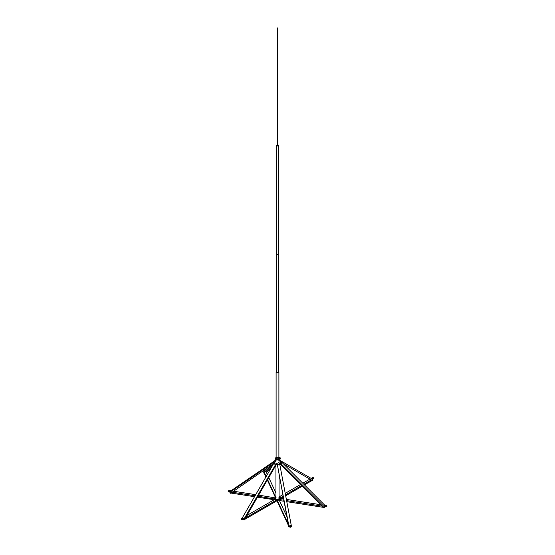 <?xml version="1.0" encoding="UTF-8"?>
<svg xmlns="http://www.w3.org/2000/svg" width="555" height="555" viewBox="0 0 555 555"><rect width="100%" height="100%" fill="white"/><g stroke="black" fill="none" stroke-linecap="round" stroke-linejoin="round"><path stroke-width="0.83" d="M279.061 458.007L278.624 458.832L276.376 458.832L275.939 458.007M280.129 457.965L280.129 459.131L279.637 458.957L280.129 459.131L280.622 458.388L280.129 457.965L279.637 458.701L280.095 459.11L279.658 459.068M279.873 458.402L279.692 458.929M279.692 458.791L279.692 458.291M280.483 457.93L279.637 458.701M275.939 457.292L275.308 458.929L275.953 459.824L278.423 460.081L279.678 459.061M275.308 458.18L275.953 459.075L278.423 459.325L279.692 458.18M278.513 253.871L278.319 254.669C276.716 254.96 276.175 254.648 276.681 253.725M276.341 372.134L276.487 253.871M277.035 144.931L276.487 145.452L276.785 145.868C278.187 146.125 278.659 145.847 278.215 145.042L278.215 254.606C276.813 254.863 276.341 254.585 276.785 253.781M277.174 145.264L277.826 145.639L277.174 145.264M277.826 75.112L277.174 74.738L277.965 74.925L277.826 145.639M277.035 145.452L277.209 74.717M277.299 74.807L277.701 75.043L277.299 74.807M277.299 27.868L277.701 28.104L277.299 27.868M278.659 371.683L278.485 372.703L276.515 372.703L276.341 371.683M278.659 254.197L278.319 372.606C276.716 372.898 276.175 372.585 276.681 371.663M279.2 500.242L279.061 499.403L278.575 499.542L279.04 500.041L277.368 500.298L277.368 500.839M278.894 456.647L278.603 457.688L276.397 457.688L276.106 456.647M276.106 456.834L276.48 457.639L278.52 457.639L278.894 456.834M275.793 499.25L275.433 498.779L275.384 499.278M279.533 498.723L279.533 498.182L279.408 498.654M279.956 499.986L280.31 498.806L280.31 499.209L279.616 499.105M279.304 499.375L278.575 499.542M277.181 500.437L277.347 499.729L276.452 499.68L276.695 500.36M275.786 498.404L275.953 498.029M279.019 498.411C278.534 499.701 277.521 499.861 275.981 498.883L275.939 498.522M276.695 499.819L276.182 500.111L274.961 499.403L275.759 499.223L275.62 498.737M275.495 498.647L275.342 499.375M279.283 498.043L279.505 498.647L280.358 498.57L279.907 500.083M279.214 499.972L279.234 499.368M277.347 499.729L276.695 499.771M275.342 498.834L274.642 498.723L275.093 497.759L275.786 497.863M274.642 499.264L274.642 498.723M278.818 497.183L280.039 497.89L280.039 498.432M279.498 499.229L279.498 498.411L280.115 498.057L279.533 498.182M280.358 499.112L280.358 498.57M279.907 499.535L279.214 499.431M279.04 500.582L279.04 500.041M277.368 500.298L277.181 499.895M276.182 500.659L276.182 500.111M274.961 499.403L274.961 499.951M244.006 519.813L243.666 519.917L243.541 518.932M276.154 500.346L276.848 500.034L276.848 500.853L244.582 519.48M246.885 515.491L274.808 499.368L276.237 500.388L276.848 500.034M243.853 518.89L243.742 519.66M245.456 517.968L276.237 500.194M242.424 518.89L241.536 519.105L242.424 518.89M242.57 519.147L241.689 519.411L242.57 519.147M242.313 518.127L241.12 518.883L241.342 519.515L242.438 519.64L243.742 518.953M275.44 464.59L273.664 463.564L242.251 517.961L242.59 518.162L241.106 518.904L241.342 519.612L242.438 519.737L244.027 518.987L275.918 464.029L276.425 464.32L244.297 519.979L243.707 519.64L244.027 518.987M275.03 497.918L274.565 498.917L275.405 499.153M274.468 460.976L230.762 490.946L228.91 490.578L228.112 491.002L228.951 490.571L230.825 490.814M233.551 491.237L255.702 494.665M258.644 495.115L275.058 497.856M230.152 492.93L230.304 491.945M274.17 499.736L257.471 497.155M254.53 496.697L230.929 493.048M258.006 496.225L275.37 499.167M232.122 492.223L255.064 495.775M229.59 491.231L228.584 491.071L229.59 491.231M228.584 491.168L229.59 491.321L228.584 491.168M230.408 491.917L228.431 491.688L228.077 491.147L228.466 491.709L229.506 491.681L228.077 491.147L230.152 491.917M274.538 498.785L275.058 497.655M275.939 497.301L276.133 497.89M265.859 471.306L267.344 474.504M268.773 477.577L275.939 493.02M275.613 497.835L267.35 480.04M265.921 476.96L264.048 472.929M267.614 479.589L276.022 497.911M264.374 472.61L266.185 476.516M264.659 470.98L264.395 470.397L264.659 470.98M264.395 470.494L264.659 471.07L264.395 470.494M264.187 471.778L263.514 470.786L264.187 471.563M265.193 470.245L264.055 470.175L265.193 470.245M280.83 498.55L283.182 497.197M285.679 495.754L302.253 486.187M304.466 484.904L312.194 480.443M312.687 480.158L312.576 479.215M312.687 479.277L313.88 478.396L313.658 477.765L312.562 477.64L311.147 478.389M311.32 479.936L303.828 484.265M301.608 485.549L285.506 494.845M283.008 496.288L280.192 497.911L279.581 499.271M280.351 462.058L281.336 461.184L312.749 479.319L312.486 480.609L283.348 463.786L309.891 479.111L302.78 483.218M300.56 484.501L285.228 493.353M282.724 494.796L279.061 496.912M312.576 478.389L313.464 478.181L312.576 478.389M313.311 478.063L312.576 478.486L313.311 478.063M312.375 479.236L313.894 478.472L312.409 479.118M278.763 497.086L280.192 497.911M279.436 500.554L283.945 501.248M286.796 501.692L323.419 507.36M324.397 506.424L324.321 507.499L324.175 506.465M322.226 506.167L286.602 500.652M283.744 500.208L279.942 499.625L279.103 499.687L279.103 500.499M279.103 499.687L279.97 499.757M320.797 504.731L286.366 499.41M283.515 498.966L280.462 498.494L279.942 499.625M325.41 506.049L326.416 506.209L325.41 506.049M326.416 506.299L325.403 506.174L326.416 506.299M324.321 506.486L326.049 506.708L326.888 506.278L326.534 505.667L324.848 505.362M324.189 506.424L326.049 506.805L326.923 506.222L326.09 506.798L324.238 506.333L324.758 505.203L281.857 462.294L281.198 461.913L280.511 462.391M288.232 524.017L277.25 500.353L277.021 500.881L288.551 525.717M289.009 526.709L289.1 525.89M289.419 526.029L289.141 526.986M277.021 500.062L277.361 500.534M291.091 526.681L291.056 525.585M286.803 516.428L279.2 500.048L277.25 500.353M290.341 526.3L290.605 526.882L290.341 526.3M290.605 526.979L290.341 526.397L290.605 526.979M289.141 525.973L289.675 526.952L290.737 527.153L291.472 526.674L291.091 525.675M289.328 525.856L289.675 527.042L290.737 527.25L291.486 526.591L290.827 525.62L291.292 525.55L279.796 464.507L277.368 464.889L288.864 525.925L290.827 525.62M230.242 492.077L273.83 462.211L274.489 462.96L230.602 493.277L229.909 492.583L230.367 491.813L229.506 491.681M229.909 492.583L230.436 492.181M273.83 462.211L273.254 462.461L273.844 461.191L274.579 460.997M273.802 462.273L274.489 462.96M230.762 490.946L230.367 491.813M273.795 461.045L273.143 462.447M272.644 464.237L263.805 473.075L263.708 471.729L267.975 467.463M263.944 471.167L264.173 471.66M263.805 473.075L272.949 464.029M274.989 463.043L274.42 462.468M266.421 472.513L271.319 467.615M266.046 471.486L273.24 464.292M278.901 460.643L279.442 460.102L280.997 461.004L280.095 461.212L280.414 462.065L281.489 462.065L280.92 463.286L280.15 462.946L279.04 463.529L279.574 464.07L277.451 464.396L277.583 463.841L276.147 463.571L275.606 464.112L274.059 463.217L274.774 462.759M271.45 467.393L266.393 472.451M275.363 460.449L275.682 461.302M274.51 460.927L275.204 460.234L275.564 461.316M313.034 478.757L313.894 478.375L313.658 477.765L312.597 477.626L311.306 478.486M280.268 462.01L280.858 461.177M279.109 460.296L279.526 460.407M281.336 461.184L279.442 460.366M325.091 506.465L326.09 506.701L326.923 506.132L324.633 505.466M279.859 463.793L280.58 463.252L281.038 463.807L280.546 463.314L279.859 463.793L323.752 507.686L324.439 507.208L323.947 506.715L324.238 506.333M324.439 507.208L323.974 506.653M281.038 463.807L324.113 506.604M281.128 462.01L281.746 462.412L281.073 463.744M281.17 461.975L281.662 462.475L281.17 461.975M281.205 463.696L281.857 462.294M290.806 525.64L291.292 525.55M291.195 526.48L291.132 525.613M291.382 526.293L291.243 525.592M289.308 525.876L288.864 525.925M289.315 525.925L289.557 526.438C290.584 527.507 291.084 527.423 291.056 526.209M288.767 526.855L277.431 464.91M288.933 525.953L289.065 526.653M288.954 526.674L288.822 525.967M277.188 464.23L277.368 464.889M279.748 464.556L279.616 463.855L279.637 464.57L279.318 464.056M289.557 526.348C290.584 527.41 291.084 527.333 291.056 526.112M243.721 518.869L242.403 519.744L241.05 519.105L242.403 519.653L243.062 519.154M243.791 519.688L244.151 519.057M242.389 518.044L242.008 518.661L242.375 518.03M273.781 463.633L274.142 463.009L273.865 463.675L274.225 463.05L274.732 463.342M275.918 464.029L275.474 464.611L275.488 464.181L274.177 463.425L274.177 463.841L274.774 463.494L274.059 463.772L274.649 463.425M242.59 518.162L243.694 518.793M275.863 461.143L276.057 460.699M276.057 460.56L275.481 460.15L275.939 460.074M275.481 460.699L275.481 460.15M275.696 460.615L275.696 461.17M274.649 462.87L274.524 462.072L273.56 462.148L274.128 460.927L274.898 461.267L276.015 460.685M279.061 461.871L278.652 462.759M280.282 461.829L280.136 461.33M280.4 461.344L280.4 461.899M280.997 461.552L280.997 461.004M274.413 462.787L274.468 462.065M274.94 461.052L274.94 461.607M273.56 462.704L273.56 462.148M274.371 462.273L274.42 462.731M274.059 463.772L274.059 463.217M275.606 464.667L275.606 464.112M276.203 463.765L276.203 464.32M277.618 464.923L277.618 464.514L279.401 464.237L279.401 464.646L279.186 464.181M277.236 463.931L277.236 464.479M277.451 464.951L277.451 464.396M279.574 464.618L279.574 464.07M280.962 463.744L281.434 462.78M281.44 462.717L280.636 462.592M280.108 463.161L280.108 463.716M280.92 463.841L280.92 463.286M281.489 462.62L281.489 462.065M279.991 463.12L279.04 463.529M276.147 463.571L277.445 463.772M280.31 458.652L279.637 458.839M279.061 457.556L279.824 457.993M280.046 457.972L279.061 457.396M276.487 254.197L276.487 145.452M277.791 27.986L277.791 74.925M277.209 74.925L277.209 27.986M278.894 372.134L278.894 457.264M276.106 372.134L276.106 457.264M279.061 498.772L279.061 475.323M279.061 462.343L279.061 459.817M279.061 458.354L279.061 457.049M275.939 498.772L275.939 465.166M275.939 462.169L275.939 459.817M275.939 458.354L275.939 457.049"/></g></svg>
